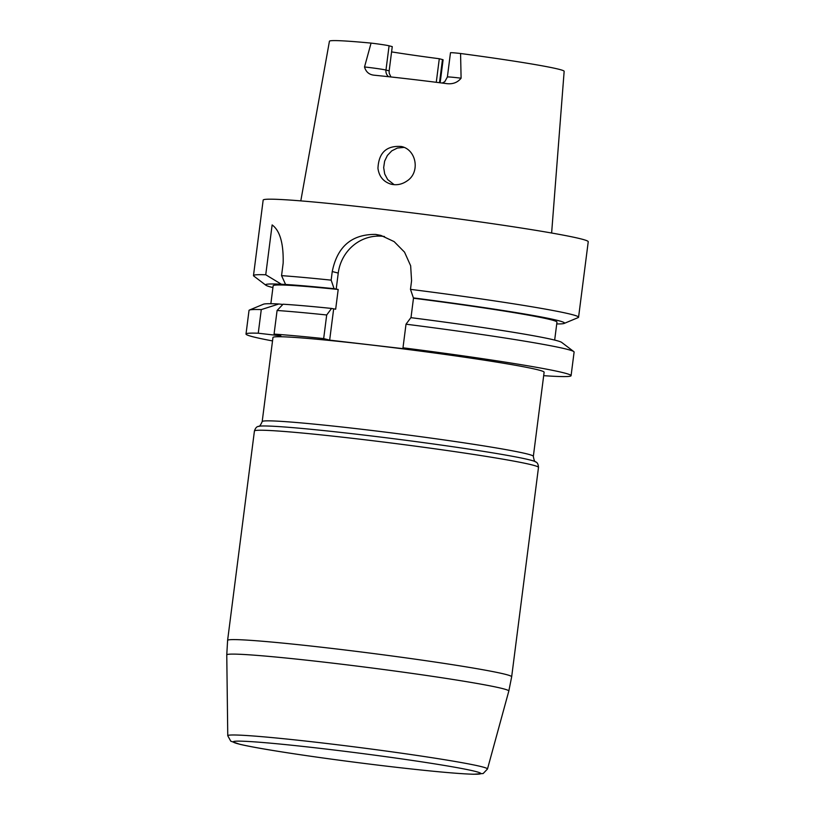 <?xml version="1.0" encoding="UTF-8"?>
<svg xmlns="http://www.w3.org/2000/svg" width="815" height="815" viewBox="0 0 815 815"><rect width="100%" height="100%" fill="white"/><g stroke="black" fill="none" stroke-linecap="round" stroke-linejoin="round"><path stroke-width="1.22" d="M394.144 184.679L387.655 179.545L384.711 173.992L383.671 167.605L384.629 161.166L387.41 155.41L391.781 150.846L397.404 148.035L403.995 147.403M407.021 180.961C402.009 184.414 396.681 185.484 391.037 184.17C383.437 181.806 379.077 176.529 377.956 168.328C378.71 152.69 386.504 145.406 401.347 146.496C416.445 149.532 420.499 172.434 407.021 180.961M300.796 200.887L329.433 41.239A118.318 4.544 7.3 0 1 371.059 43.103A14.996 0.581 7.3 0 1 389.081 45.803L392.26 46.618L389.152 70.874L389.173 73.177L390.925 76.967M436.27 82.305L439.295 58.741A88.652 3.403 7.3 0 1 391.577 51.895M439.295 58.741L442.464 59.566L439.499 82.712M440.151 82.794L443.095 59.811A14.996 0.581 -172.7 0 0 442.464 59.566M551.623 233.019L564.153 71.312A118.318 4.544 7.3 0 0 460.577 53.505A14.996 0.581 -172.7 0 0 450.481 52.761L447.374 77.017A14.996 0.581 7.3 0 1 461.096 78.199C457.561 82.58 452.702 84.383 446.528 83.609A119.907 4.605 -172.7 0 0 374.105 75.194L373.779 75.163M556.737 323.932A150.683 5.787 -172.7 0 0 564.143 323.443L578.151 317.595A163.866 6.286 -172.7 0 0 578.568 317.229A163.866 6.286 -172.7 0 0 410.475 289.356L411.575 280.747L410.648 265.761L404.535 252.151L394.124 241.607L380.86 235.392L375.715 234.425A163.866 6.286 -172.7 0 0 375.623 234.414C351.764 234.19 337.308 246.568 332.255 271.538L331.155 280.146A163.866 6.286 -172.7 0 0 281.552 275.643L283.162 263.102C283.6 243.298 279.912 230.574 272.129 224.93L265.741 274.767A163.866 6.286 -172.7 0 0 253.485 275.582A163.866 6.286 -172.7 0 0 253.801 276.051L265.884 285.23A150.683 5.787 -172.7 0 0 272.923 287.573M253.485 275.582L263.163 200.103A163.866 6.286 7.3 0 1 426.5 214.681A163.866 6.286 7.3 0 1 588.236 241.749L578.568 317.229M564.143 323.443A150.683 5.787 -172.7 0 0 413.409 297.913L415.497 298.453L413.48 298.219A143.063 5.491 -172.7 0 1 556.971 322.129L554.669 340.069M270.855 303.72L273.157 285.78A143.063 5.491 -172.7 0 1 338.194 289.468L334.089 288.693A150.683 5.787 -172.7 0 0 285.586 284.476L281.552 275.643M265.884 285.23A150.683 5.787 -172.7 0 1 281.409 284.252L285.586 284.476M410.994 317.667L413.48 298.219M338.194 289.468L335.668 309.211L331.562 308.437A150.683 5.787 -172.7 0 0 283.06 304.219L277.09 310.474A163.866 6.286 7.3 0 1 326.693 314.977L331.562 308.437M278.883 303.985A150.683 5.787 -172.7 0 0 263.459 304.209L249.441 310.046A163.866 6.286 7.3 0 1 261.279 309.598L278.883 303.985L282.836 304.453M573.801 351.601L561.708 342.422A150.683 5.787 -172.7 0 0 410.882 317.656L406.013 324.197A163.866 6.286 7.3 0 1 573.801 351.601A163.866 6.286 7.3 0 1 574.106 352.06L571.081 375.674A163.866 6.286 -172.7 0 0 402.987 347.811L408.977 349.35L329.657 340.13L333.651 308.977M410.475 289.356L413.409 297.913M334.089 288.693L331.155 280.146M272.964 337.491A136.686 5.247 7.3 0 1 409.212 349.655A136.686 5.247 7.3 0 1 544.125 372.221L533.346 456.349A136.686 5.247 7.3 0 0 398.433 433.774A136.686 5.247 7.3 0 0 262.186 421.61L272.964 337.491M543.676 375.664A163.866 6.286 -172.7 0 0 571.081 375.674M326.693 314.977L323.667 338.592L329.657 340.13M323.667 338.592A163.866 6.286 -172.7 0 0 274.064 334.089L280.859 335.841L258.253 333.213A163.866 6.286 -172.7 0 0 246.008 334.038A163.866 6.286 -172.7 0 0 272.526 340.925M402.987 347.811L406.013 324.197M277.09 310.474L274.064 334.089M246.008 334.038L249.023 310.423A163.866 6.286 7.3 0 1 249.441 310.046M281.409 284.252L265.741 274.767M258.253 333.213L261.279 309.598M460.577 53.505L461.096 78.199M447.058 83.67L446.528 83.609M374.105 75.194C369.124 74.674 365.935 71.934 364.519 66.973A14.996 0.581 7.3 0 1 385.974 70.059L389.152 70.874M371.059 43.103L364.519 66.973M336.177 289.233L338.245 273.076A41.697 39.843 104.5 0 1 383.152 236.35L383.254 236.37A41.697 39.843 104.5 0 1 384.486 236.533M389.081 45.803L385.974 70.059A7.294 6.968 -75.5 0 0 388.633 76.712M383.254 236.37L375.715 234.425M383.152 236.35L375.623 234.414M338.245 273.076L332.255 271.538M226.764 654.924L227.762 735.741A130.93 5.022 7.3 0 1 358.264 747.365A130.93 5.022 7.3 0 1 487.482 769.014L508.815 691.059A142.177 5.461 -172.7 0 0 327.223 662.503A142.177 5.461 -172.7 0 0 226.764 654.924L227.599 640.396A143.196 5.501 7.3 0 1 328.771 648.057A143.196 5.501 7.3 0 1 511.667 676.786L538.491 467.413A143.196 5.501 -172.7 0 0 355.595 438.684A143.196 5.501 -172.7 0 0 254.423 431.023C255.37 428.12 256.715 426.561 258.457 426.377A140.241 5.379 7.3 0 1 357.031 434.252A140.241 5.379 7.3 0 1 535.761 461.901C534.793 462.105 533.988 460.251 533.346 456.349M392.535 766.854A124.736 4.788 7.3 0 1 236.523 741.171A124.736 4.788 7.3 0 1 441.771 765.01A124.736 4.788 7.3 0 1 392.535 766.854M442.178 83.059L444.786 81.704L447.374 77.017M227.599 640.396L254.423 431.023M258.457 426.377C259.333 426.815 260.576 425.226 262.186 421.61M511.667 676.786L508.815 691.059M538.491 467.413C538.297 464.356 537.391 462.523 535.761 461.901M227.762 735.741L230.788 741.202L239.844 744.299C249.665 746.591 266.087 749.505 289.111 753.05C321.426 757.97 355.921 762.575 392.606 766.864C431.288 771.326 458.295 773.792 473.627 774.25L483.163 773.527L487.482 769.014"/></g></svg>
